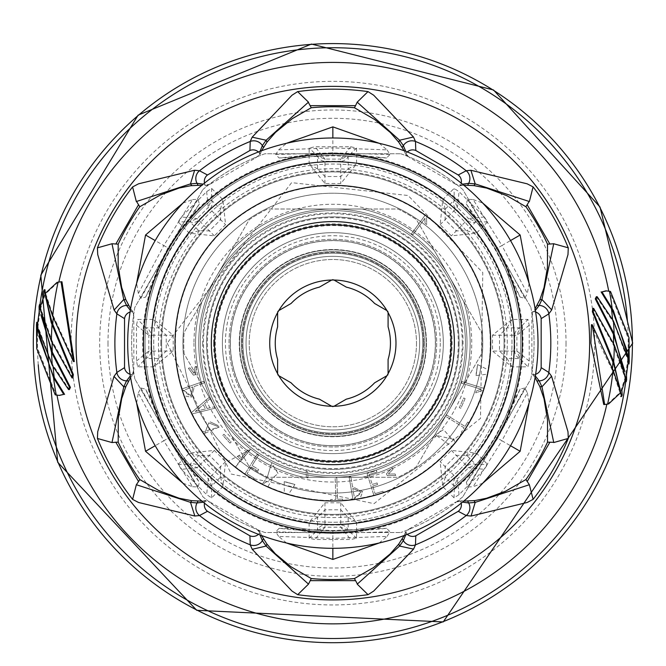 <?xml version="1.0" encoding="UTF-8"?>
<svg xmlns="http://www.w3.org/2000/svg" width="666" height="666" viewBox="0 0 666 666"><rect width="100%" height="100%" fill="white"/><g stroke="black" fill="none" stroke-linecap="round" stroke-linejoin="round"><path stroke-width="0.5" stroke-dasharray="3.33 2.5" d="M395.979 343.148A63.128 63.128 0 0 1 301.29 397.818A63.128 63.128 0 0 1 301.29 288.478A63.128 63.128 0 0 1 395.979 343.148A63.128 63.128 0 0 1 301.29 397.818A63.128 63.128 0 0 1 301.29 288.478A63.128 63.128 0 0 1 395.979 343.148A63.128 63.128 0 0 1 301.29 397.818A63.128 63.128 0 0 1 301.29 288.478A63.128 63.128 0 0 1 395.979 343.148A63.128 63.128 0 0 1 301.29 397.818A63.128 63.128 0 0 1 301.29 288.478A63.128 63.128 0 0 1 395.979 343.148A63.128 63.128 0 0 0 301.29 288.478A63.128 63.128 0 0 0 301.29 397.818A63.128 63.128 0 0 0 395.979 343.148A63.128 63.128 0 0 0 301.29 288.478A63.128 63.128 0 0 0 301.29 397.818A63.128 63.128 0 0 0 395.979 343.148M416.491 343.148A83.641 83.641 0 0 1 291.034 415.584A83.641 83.641 0 0 1 291.034 270.712A83.641 83.641 0 0 1 416.491 343.148A83.641 83.641 0 0 1 291.034 415.584A83.641 83.641 0 0 1 291.034 270.712A83.641 83.641 0 0 1 416.491 343.148M419.655 343.148A86.796 86.796 0 0 1 289.452 418.315A86.796 86.796 0 0 1 289.452 267.973A86.796 86.796 0 0 1 419.655 343.148A86.796 86.796 0 0 1 289.452 418.315A86.796 86.796 0 0 1 289.452 267.973A86.796 86.796 0 0 1 419.655 343.148A86.796 86.796 0 0 1 289.452 418.315A86.796 86.796 0 0 1 289.452 267.973A86.796 86.796 0 0 1 419.655 343.148A86.796 86.796 0 0 1 289.452 418.315A86.796 86.796 0 0 1 289.452 267.973A86.796 86.796 0 0 1 419.655 343.148M436.696 343.148A103.838 103.838 0 0 1 280.935 433.075A103.838 103.838 0 0 1 280.935 253.213A103.838 103.838 0 0 1 436.696 343.148A103.838 103.838 0 0 1 280.935 433.075A103.838 103.838 0 0 1 280.935 253.213A103.838 103.838 0 0 1 436.696 343.148A103.838 103.838 0 0 1 280.935 433.075A103.838 103.838 0 0 1 280.935 253.213A103.838 103.838 0 0 1 436.696 343.148A103.838 103.838 0 0 1 280.935 433.075A103.838 103.838 0 0 1 280.935 253.213A103.838 103.838 0 0 1 436.696 343.148M435.431 343.148A102.581 102.581 0 0 1 281.56 431.984A102.581 102.581 0 0 1 281.56 254.312A102.581 102.581 0 0 1 435.431 343.148A102.581 102.581 0 0 1 281.56 431.984A102.581 102.581 0 0 1 281.56 254.312A102.581 102.581 0 0 1 435.431 343.148M422.81 343.148A89.952 89.952 0 0 1 287.879 421.045A89.952 89.952 0 0 1 287.879 265.243A89.952 89.952 0 0 1 422.81 343.148A89.952 89.952 0 0 1 287.879 421.045A89.952 89.952 0 0 1 287.879 265.243A89.952 89.952 0 0 1 422.81 343.148A89.952 89.952 0 0 0 287.879 265.243A89.952 89.952 0 0 0 287.879 421.045A89.952 89.952 0 0 0 422.81 343.148A89.952 89.952 0 0 0 287.879 265.243A89.952 89.952 0 0 0 287.879 421.045A89.952 89.952 0 0 0 422.81 343.148M477.605 364.568L476.073 375.566L487.196 374.184L488.02 369.763L477.605 364.568L476.073 375.566L477.605 364.568M477.339 366.217L476.123 373.917L477.339 366.217M293.34 484.024L285.806 481.918L293.34 484.024M294.938 484.482L284.207 481.66L284.282 492.898L288.578 494.23L294.938 484.482L284.207 481.66L294.938 484.482M529.22 361.03L529.22 325.258L527.963 319.455L512.071 319.414L492.499 335.214L492.499 351.074L512.071 366.883L527.963 366.833L529.22 361.03L516.899 351.04L514.735 351.04A7.892 7.742 -90 0 0 519.871 358.466L507.026 358.45L499.483 351.04A1513.901 242.291 -90 0 1 499.483 335.256L507.026 327.847L519.871 327.83L516.899 335.256L514.735 335.256L514.735 351.04L492.499 351.074M507.026 327.847L512.071 319.414A180.777 180.777 0 0 0 476.357 233.2L487.57 221.936L484.357 216.941L459.057 191.642L454.07 188.428L442.798 199.642L440.134 224.65L451.348 235.864L476.357 233.2L466.833 230.802L456.26 230.902A1513.901 242.291 -135 0 1 445.104 219.738L445.196 209.166L454.262 200.075A7.892 7.742 -135 0 0 455.885 208.958L457.417 207.426L459.057 191.642M445.196 209.166L442.798 199.642A180.777 180.777 0 0 0 356.585 163.928L356.543 148.035L350.741 146.778L314.968 146.778L309.166 148.035L309.124 163.928L324.925 183.5L340.784 183.5L356.585 163.928L348.151 168.973L340.742 176.515A1513.901 242.291 180 0 1 324.966 176.515L317.549 168.973L317.532 156.127A7.892 7.742 180 0 0 324.966 161.264L324.966 159.099L314.968 146.778M317.549 168.973L309.124 163.928A180.777 180.777 0 0 0 222.91 199.642L211.638 188.428L206.643 191.642L181.352 216.941L178.138 221.936L189.344 233.2L214.36 235.864L225.574 224.65L222.91 199.642L220.513 209.166L220.604 219.738A1513.901 242.291 135 0 1 209.449 230.902L198.876 230.802L189.777 221.736A7.892 7.742 135 0 0 198.668 220.113L197.136 218.581L181.352 216.941M198.876 230.802L189.344 233.2A180.777 180.777 0 0 0 153.638 319.414L137.737 319.455L136.48 325.258L136.48 361.03L137.737 366.833L153.638 366.883L173.21 351.074L173.21 335.214L153.638 319.414L158.674 327.847L166.217 335.256A1513.901 242.291 90 0 1 166.217 351.04L158.674 358.45L145.837 358.466L148.809 351.04L150.974 351.04L150.974 335.256A7.892 7.742 90 0 0 145.837 327.83L158.674 327.847M158.674 358.45L153.638 366.883A180.777 180.777 0 0 0 189.344 453.088L178.138 464.36L181.352 469.355L206.643 494.647L211.638 497.86L222.91 486.655L225.574 461.638L214.36 450.424L189.344 453.088L198.876 455.486L209.449 455.394A1513.901 242.291 45 0 1 220.604 466.558L220.513 477.131L211.447 486.222A7.892 7.742 45 0 0 209.823 477.339L208.291 478.871L206.643 494.647M220.513 477.131L222.91 486.655A180.777 180.777 0 0 0 309.124 522.36L309.166 538.261L314.968 539.518L350.741 539.518L356.543 538.261L356.585 522.36L340.784 502.797L324.925 502.797L309.124 522.36L317.549 517.324L324.966 509.781A1513.901 242.291 0 0 1 340.742 509.781L348.151 517.324L348.176 530.161A7.892 7.742 0 0 0 340.742 525.024L340.742 527.197L350.741 539.518M348.151 517.324L356.585 522.36A180.777 180.777 0 0 0 442.798 486.655L454.07 497.86L459.057 494.647L484.357 469.355L487.57 464.36L476.357 453.088L451.348 450.424L440.134 461.638L442.798 486.655L445.196 477.131L445.104 466.558A1513.901 242.291 -45 0 1 456.26 455.394L466.833 455.486L475.924 464.552A7.892 7.742 -45 0 0 467.041 466.175L468.573 467.707L484.357 469.355M108 343.148A224.85 224.85 0 0 0 322.644 567.765A224.85 224.85 0 0 0 557.7 343.148A224.85 224.85 0 0 0 332.85 118.298A224.85 224.85 0 0 0 108 343.148M182.925 483.191L192.591 486.738L163.786 440.759L155.178 445.729M192.591 486.738L198.035 486.963L199.442 482.425L167.924 438.37L170.571 436.838L199.459 482.409M136.613 402.972L138.37 392.823L163.786 440.759L170.571 436.838L145.596 389.16L167.924 438.37M138.37 392.823L140.892 387.995L145.604 389.152M529.095 283.325L527.339 293.473L501.923 245.538L497.552 248.06L467.674 199.325L473.118 199.55L501.923 245.538L510.522 240.568M524.816 298.301L497.552 248.06L495.129 249.45L497.785 247.919L520.104 297.103L524.816 298.301L527.339 293.473M467.674 199.325L466.267 203.871L497.785 247.919M473.118 199.55L482.783 203.105M379.17 543.006L387.079 536.413L332.85 538.369L332.85 548.301M387.079 536.413L389.993 531.809L386.63 528.313L332.85 533.591L332.85 530.527L332.85 533.324L389.993 531.809M286.538 543.006L278.629 536.413L332.85 538.369L332.85 533.324L275.716 531.809L279.104 528.329L332.858 533.591M278.629 536.413L275.716 531.809M482.783 483.183L473.118 486.738L501.923 440.759L497.552 438.236L524.816 387.995L527.339 392.823L501.923 440.759L510.522 445.729M467.674 486.963L497.552 438.236L495.129 436.838L497.785 438.37L466.35 482.284L467.674 486.963L473.118 486.738M524.816 387.995L520.179 389.052L497.785 438.37M527.339 392.823L529.095 402.963M182.925 203.105L192.591 199.559L163.786 245.538L170.571 249.459L167.924 247.927L145.604 297.136L140.892 298.301L138.37 293.473L163.786 245.538L155.178 240.568M192.591 199.559L198.035 199.325L199.35 204.004L167.924 247.927M138.37 293.473L136.613 283.325M379.162 143.282L387.071 149.875L332.85 147.927L332.85 155.761L332.85 152.697L279.071 157.984L275.707 154.479L278.629 149.875L332.85 147.927L332.85 137.987M387.071 149.875L389.993 154.479L386.605 157.959L332.85 152.697M278.629 149.875L286.538 143.282M193.972 343.148A138.878 138.878 0 0 0 402.289 463.419A138.878 138.878 0 0 0 402.289 222.877A138.878 138.878 0 0 0 193.972 343.148M198.709 343.148A134.141 134.141 0 0 0 332.85 477.289A134.141 134.141 0 0 0 466.999 343.148A134.141 134.141 0 0 0 332.85 209.007A134.141 134.141 0 0 0 198.709 343.148M459.107 343.148A126.249 126.249 0 0 1 332.85 469.397A126.249 126.249 0 0 1 206.602 343.148A126.249 126.249 0 0 1 332.85 216.891A126.249 126.249 0 0 1 459.107 343.148A126.249 126.249 0 0 0 332.85 216.891A126.249 126.249 0 0 0 206.602 343.148A126.249 126.249 0 0 0 332.85 469.397A126.249 126.249 0 0 0 459.107 343.148A126.249 126.249 0 0 0 332.85 216.891A126.249 126.249 0 0 0 206.602 343.148A126.249 126.249 0 0 0 332.85 469.397A126.249 126.249 0 0 0 459.107 343.148M340.784 502.797L340.742 525.024L324.966 525.024A7.892 7.742 0 0 0 317.532 530.161L317.549 517.324M324.925 502.797L324.966 527.197L317.532 530.161L309.166 538.261M356.543 538.261L348.176 530.161L340.742 527.197L324.966 527.197L314.968 539.518M454.07 497.86L454.262 486.222L445.196 477.131M459.057 494.647L457.417 478.871L454.262 486.222A7.892 7.742 -45 0 1 455.885 477.339L457.417 478.871L468.573 467.707L475.924 464.552L487.57 464.36M492.499 335.214L514.735 335.256A7.892 7.742 -90 0 1 519.871 327.83L527.963 319.455M529.22 325.258L516.899 335.256L516.899 351.04L519.871 358.466L527.963 366.833M487.57 221.936L475.924 221.736L466.833 230.802M484.357 216.941L468.573 218.581L475.924 221.736A7.892 7.742 -135 0 1 467.041 220.113L468.573 218.581L457.417 207.426L454.262 200.075L454.07 188.428M356.543 148.035L348.176 156.127L348.151 168.973M350.741 146.778L340.742 159.099L348.176 156.127A7.892 7.742 180 0 1 340.742 161.264L340.742 159.099L324.966 159.099L317.532 156.127L309.166 148.035M211.638 188.428L211.447 200.075L220.513 209.166M206.643 191.642L208.291 207.426L211.447 200.075A7.892 7.742 135 0 1 209.823 208.958L208.291 207.426L197.136 218.581L189.777 221.736L178.138 221.936M173.21 351.074L150.974 351.04A7.892 7.742 90 0 1 145.837 358.466L137.737 366.833M222.386 343.148A110.473 110.473 0 0 0 332.85 453.613A110.473 110.473 0 0 0 443.323 343.148A110.473 110.473 0 0 0 332.85 232.675A110.473 110.473 0 0 0 222.386 343.148A110.473 110.473 0 0 1 388.087 247.477A110.473 110.473 0 0 1 388.087 438.819A110.473 110.473 0 0 1 222.386 343.148M443.323 343.148A110.473 110.473 0 0 1 277.622 438.819A110.473 110.473 0 0 1 277.622 247.477A110.473 110.473 0 0 1 443.323 343.148M195.271 411.471L205.444 408.932L203.313 404.737L195.271 411.471L203.313 404.737L205.444 408.932L195.271 411.471M190.767 395.662L183.741 390.143L192.932 386.929L183.741 390.143L190.767 395.662L192.932 386.929L190.767 395.662M411.413 233.908L425.291 214.976L411.413 233.908L412.762 234.873L411.413 233.908M424.916 218.306L412.762 234.873L424.916 218.306L425.041 223.252L424.916 218.306M426.673 224.45L425.041 223.252L426.673 224.45L426.531 215.884L425.291 214.976L426.531 215.884L426.673 224.45M461.813 381.551L484.249 388.453L461.813 381.551L461.338 383.15L461.813 381.551M480.969 389.194L461.338 383.15L480.969 389.194L476.348 390.925L480.969 389.194M475.749 392.865L476.348 390.925L475.749 392.865L483.791 389.926L484.249 388.453L483.791 389.926L475.749 392.865M467.748 422.053L469.205 422.96L467.748 422.053L465.018 426.431L467.748 422.053M446.636 414.968L465.018 426.431L446.636 414.968L445.754 416.375L446.636 414.968M464.135 427.838L445.754 416.375L464.135 427.838L461.372 432.276L464.135 427.838M462.246 432.825L461.372 432.276L462.828 433.191L469.205 422.96L462.828 433.191L462.246 432.825A157.434 157.434 -50.8 0 1 454.895 442.607L453.746 438.669L454.37 439.535L436.347 435.389L435.331 436.613L434.607 435.447L435.331 436.613L436.347 435.389L451.606 446.511L454.886 442.607M452.68 439.968L453.746 438.669L452.68 439.968L443.506 429.587L434.607 435.447L443.506 429.587L452.68 439.968M382.917 491.225L383.408 492.815L382.917 491.225L375.091 493.673L382.917 491.225M372.71 486.055L375.091 493.673L372.71 486.055L377.58 484.532L372.71 486.055M377.081 482.942L377.58 484.532L377.081 482.942L372.211 484.465L377.081 482.942M369.089 474.5L372.211 484.465L369.089 474.5L376.914 472.052L369.089 474.5M376.448 470.546L376.914 472.052L376.448 470.546L367.033 473.493L376.448 470.546M373.809 495.163L367.033 473.493L374.001 495.754L383.408 492.815L374.001 495.754L373.809 495.163A157.434 157.434 -12.6 0 1 360.223 498.185L362.704 491.675L352.53 486.754L350.791 476.581L352.53 486.754L362.704 491.675L353.047 499.925L360.223 498.185M349.092 476.873L350.791 476.581L349.092 476.873L353.047 499.925L349.092 476.873M342.707 499.109L342.774 500.832L342.707 499.109L337.554 499.292L342.707 499.109M336.796 477.639L337.554 499.292L336.796 477.639L335.14 477.697L336.796 477.639M335.889 499.35L335.14 477.697L335.889 499.35L330.661 499.533L335.889 499.35M330.702 500.566L330.661 499.533L330.727 501.248L342.774 500.832L330.727 501.248L330.702 500.566A157.434 157.434 0 0 1 288.578 494.23M267.99 486.596L272.827 477.913L278.063 473.501L271.736 463.253L271.054 464.776L271.736 463.253L278.063 473.501L272.827 477.913L262.146 484.515L267.99 486.596A157.434 157.434 0 0 0 284.282 492.898M271.054 464.776L267.541 476.431L271.054 464.776M267.541 476.431L262.146 484.515L267.541 476.431M253.979 478.096L253.105 479.512L253.979 478.096L247.044 473.826L253.979 478.096M251.249 466.999L247.044 473.826L251.249 466.999L257.784 471.02L251.249 466.999M258.666 469.588L257.784 471.02L258.666 469.588L252.131 465.567L258.666 469.588M258.458 455.286L252.131 465.567L258.458 455.286L257.043 454.412L258.458 455.286M245.08 473.842L257.043 454.412L244.755 474.367L253.105 479.512L244.755 474.367L245.08 473.842A157.434 157.434 38.2 0 1 235.573 466.933L247.943 449.75L241.408 457.708L247.943 449.75L235.573 466.933M238.836 455.594L241.408 457.708L238.836 455.594L237.77 456.893L238.836 455.594M241.666 460.098L237.77 456.893L241.666 460.098L250.324 449.55L241.666 460.098M250.324 449.55L228.53 461.055L235.173 467.415L250.324 449.55M204.928 432.933L203.505 433.924L204.928 432.933L208.724 422.885L219.197 427.039L202.797 431.868L203.505 433.924L219.197 427.039L208.724 422.885L204.928 432.933M214.943 408.241L191.708 414.011L214.943 408.241L214.219 406.801L214.943 408.241M207.159 408.508L214.219 406.801L207.159 408.508L204.595 403.454L207.159 408.508M210.115 398.718L204.595 403.454L210.115 398.718L209.349 397.236L210.115 398.718M191.533 412.537L209.349 397.236L191.134 412.887L191.708 414.011L191.134 412.887L191.533 412.537A157.434 157.434 67.2 0 1 184.507 395.862L191.333 397.227L194.505 386.38L204.237 382.975L194.505 386.38L191.333 397.227L181.602 389.069L184.507 395.862M203.671 381.352L204.237 382.975L203.671 381.352L181.602 389.069L203.671 381.352M193.398 375.141L188.378 368.24L190.01 367.873L193.981 373.36L194.988 366.833L196.645 366.483L195.263 374.75L193.398 375.141L195.263 374.75L196.645 366.483L194.988 366.833L193.981 373.36L190.01 367.873L188.378 368.24L193.398 375.141M465.118 398.626L460.789 408.266L459.349 407.617L463.686 397.977L465.118 398.626L463.686 397.977L459.349 407.617L460.789 408.266L465.118 398.626M392.982 469.355L388.32 474.05L395.088 473.984L395.779 475.499L387.229 475.582L386.438 473.851L392.274 467.807L392.982 469.355L392.274 467.807L386.438 473.851L387.229 475.582L395.779 475.499L395.088 473.984L388.32 474.05L392.982 469.355M306.318 477.655L306.119 471.453L307.75 471.711L307.95 477.955L306.318 477.655L307.95 477.955L307.75 471.711L306.119 471.453L306.318 477.655M229.986 443.098L222.819 435.339L223.976 434.265L231.144 442.033L229.986 443.098L231.144 442.033L223.976 434.265L222.819 435.339L229.986 443.098M210.181 421.869L218.29 425.641L210.181 421.869M361.064 491.974L354.454 497.993L352.814 488.394L354.454 497.993L361.064 491.974L352.814 488.394L361.064 491.974M182.934 343.148A149.925 149.925 0 0 0 407.817 472.985A149.925 149.925 0 0 0 407.817 213.311A149.925 149.925 0 0 0 182.934 343.148A149.925 149.925 0 0 0 407.817 472.985A149.925 149.925 0 0 0 407.817 213.311A149.925 149.925 0 0 0 182.934 343.148M466.999 343.148A134.141 134.141 0 0 1 265.784 459.315A134.141 134.141 0 0 1 265.784 226.973A134.141 134.141 0 0 1 466.999 343.148A134.141 134.141 0 0 1 265.784 459.315A134.141 134.141 0 0 1 265.784 226.973A134.141 134.141 0 0 1 466.999 343.148M225.574 461.638L209.823 477.339L198.668 466.175A7.892 7.742 45 0 0 189.777 464.552L198.876 455.486M214.36 450.424L197.136 467.707L189.777 464.552L178.138 464.36M211.638 497.86L211.447 486.222L208.291 478.871L197.136 467.707L181.352 469.355M136.48 325.258L148.809 335.256L145.837 327.83L137.737 319.455M136.48 361.03L148.809 351.04L148.809 335.256L173.21 335.214M531.876 369.996L531.876 316.367L533.458 311.688L535.381 310.398M535.364 375.982L533.458 374.608L531.893 369.93L532.617 374.608L535.106 377.547M459.981 500.416L455.569 502.131L460.397 501.14L459.981 500.416L463.769 501.107M409.19 528.887L455.544 502.131M405.677 534.948L405.91 532.6L409.174 528.912L405.486 531.884L404.187 535.506M260.215 531.884L256.527 528.912L259.798 532.6L260.215 531.884L261.522 535.506M210.148 502.114L256.535 528.896M204.512 503.205A7.892 7.751 -124.9 0 1 205.303 501.14L210.14 502.131L205.719 500.416L201.931 501.107M133.083 374.608L133.816 369.93L132.251 374.608L133.083 374.608L130.603 377.547M130.07 312.029A7.892 7.751 -64.9 0 1 132.251 311.688L133.824 316.425L133.833 369.93M133.816 316.358L133.083 311.688L130.603 308.749M261.522 150.791L260.215 154.412L253.821 158.983L210.206 184.141L205.719 185.872L201.931 185.19M258.408 151.973A7.892 7.751 -4.9 0 1 259.798 153.688L260.098 154.679L253.821 158.983M405.486 154.412L409.182 157.384L405.91 153.688L405.486 154.412L404.187 150.791M455.561 184.182L409.174 157.401M461.197 183.083A7.892 7.751 55.1 0 1 460.397 185.148L455.569 184.166L459.981 185.872L463.769 185.19M535.639 312.029A7.892 7.751 -115.2 0 0 533.458 311.688L532.617 311.688L535.106 308.749M532.617 311.688L531.893 316.367M210.14 184.166L205.303 185.148L205.719 185.872L212.995 182.542M71.046 343.148A261.805 261.805 0 0 0 332.85 604.953A261.805 261.805 0 0 0 594.663 343.148L594.663 343.148A261.805 261.805 0 0 0 332.85 81.344A261.805 261.805 0 0 0 71.046 343.148M72.869 377.938L52.139 340.992L40.701 308.35L44.63 296.07L44.347 291.25A201.199 131.743 -0 0 1 44.997 289.752M39.893 308.35L40.701 308.35M45.205 293.207L45.604 297.178M43.523 291.25L44.347 291.25M43.814 296.07L44.63 296.07M36.797 332.567L37.587 332.567L37.687 330.736L36.896 330.736M37.587 332.567L37.504 348.093L56.086 394.821L55.203 394.821M60.057 395.396L56.086 394.83M37.546 322.785L37.862 327.772A295.396 295.396 0 0 1 39.078 312.279M36.472 324.866L37.271 324.866L37.521 322.277M37.687 330.736L37.271 324.866M69.381 389.577L52.056 363.711L37.979 326.615L40.01 311.588L40.276 304.578M37.188 326.615L37.979 326.615M39.061 306.576L39.86 306.576M39.211 311.588L40.01 311.588M74.284 361.563L52.747 314.685L45.754 293.731L57.942 282.351L61.963 281.776M44.93 293.731L45.754 293.731M592.84 308.35L613.569 345.304L625.008 377.938L621.07 390.218L621.361 395.046A201.199 131.743 180 0 1 620.712 396.536L620.129 389.235M625.815 377.938L625.008 377.938M622.186 395.046L621.361 395.046M621.894 390.218L621.07 390.218M628.912 353.721L628.121 353.721L628.021 355.561L628.812 355.561M628.121 353.721L628.205 338.203L609.615 291.467L610.506 291.467M605.652 290.892L609.615 291.467M628.163 363.511L627.847 358.516A295.396 295.396 0 0 1 626.631 374.017M629.228 361.43L628.438 361.43L628.188 364.011M628.021 355.561L628.438 361.43M596.328 296.72L613.652 322.577L627.722 359.682L625.69 374.708L625.424 381.71M628.521 359.682L627.722 359.682M626.648 379.712L625.849 379.712M626.498 374.708L625.69 374.708M591.425 324.725L599.209 343.148L612.961 371.611L619.946 392.557L607.758 403.937L603.746 404.52M620.779 392.557L619.946 392.557M407.301 151.973A7.892 7.751 -175.2 0 0 405.91 153.688L405.752 151.373M462.545 184.182L459.981 185.872M260.031 151.349L259.798 153.688L256.527 157.384M204.512 183.083A7.892 7.751 124.8 0 0 205.303 185.148L203.222 184.132M130.07 374.259A7.892 7.751 64.8 0 0 132.251 374.608L130.328 375.899M130.336 310.314L133.083 311.688M461.197 503.205A7.892 7.751 -55.2 0 0 460.397 501.14L462.479 502.164M258.408 534.323A7.892 7.751 4.8 0 0 259.798 532.6L259.956 534.915M535.639 374.259A7.892 7.751 115.1 0 1 533.458 374.608L532.617 374.608M407.301 534.323A7.892 7.751 175.1 0 1 405.91 532.6L405.486 531.884M203.263 502.197L205.719 500.416M230.353 343.148A102.497 102.497 0 0 0 332.85 445.646A102.497 102.497 0 0 0 435.348 343.148A102.497 102.497 0 0 0 332.85 240.651A102.497 102.497 0 0 0 230.353 343.148M426.448 343.148A93.598 93.598 0 0 1 286.055 424.209A93.598 93.598 0 0 1 286.055 262.088A93.598 93.598 0 0 1 426.448 343.148A93.598 93.598 0 0 1 286.055 424.209A93.598 93.598 0 0 1 286.055 262.088A93.598 93.598 0 0 1 426.448 343.148M458.316 343.148A125.466 125.466 0 0 1 270.121 451.798A125.466 125.466 0 0 1 270.121 234.49A125.466 125.466 0 0 1 458.316 343.148M450.424 343.148A117.574 117.574 0 0 1 274.067 444.963A117.574 117.574 0 0 1 274.067 241.325A117.574 117.574 0 0 1 450.424 343.148M426.123 343.148A93.265 93.265 0 0 1 286.222 423.917A93.265 93.265 0 0 1 286.222 262.371A93.265 93.265 0 0 1 426.123 343.148A93.265 93.265 0 0 0 332.85 249.875A93.265 93.265 0 0 0 239.585 343.148A93.265 93.265 0 0 0 332.85 436.413A93.265 93.265 0 0 0 426.123 343.148M213.595 343.148A119.264 119.264 0 0 0 392.482 446.428A119.264 119.264 0 0 0 392.482 239.86A119.264 119.264 0 0 0 213.595 343.148M459.074 343.148A126.224 126.224 0 0 1 269.738 452.455A126.224 126.224 0 0 1 269.738 233.833A126.224 126.224 0 0 1 459.074 343.148M374.625 382.808L388.087 375.033L388.087 359.49A57.601 57.601 0 0 0 388.087 326.806L388.087 311.255L374.625 303.48A57.601 57.601 0 0 0 346.32 287.138L332.85 279.37L319.389 287.138A57.601 57.601 0 0 0 291.084 303.48L277.622 311.255L277.622 326.806A57.601 57.601 0 0 0 277.622 359.49L277.622 375.033L291.084 382.808A57.601 57.601 0 0 0 319.389 399.15L332.85 406.926L346.32 399.15A57.601 57.601 0 0 0 374.625 382.808M423.593 343.148A90.743 90.743 0 0 1 287.479 421.736A90.743 90.743 0 0 1 287.479 264.56A90.743 90.743 0 0 1 423.593 343.148A90.743 90.743 0 0 1 287.479 421.736A90.743 90.743 0 0 1 287.479 264.56A90.743 90.743 0 0 1 423.593 343.148M386.938 375.699L388.087 375.033L388.087 373.709M331.701 406.26L332.85 406.926L334.007 406.26M277.622 373.709L277.622 375.033L278.771 375.699M278.771 310.589L277.622 311.255L277.622 312.587M334.007 280.028L332.85 279.37L331.701 280.028M388.087 312.587L388.087 311.255L386.938 310.589M184.099 353.779A149.134 149.134 0 0 1 184.099 332.517L249.267 219.638A149.134 149.134 0 0 1 267.682 209.007L398.018 209.007A149.134 149.134 0 0 1 416.441 219.638L481.61 332.517A149.134 149.134 0 0 1 481.61 353.779L416.441 466.658A149.134 149.134 0 0 1 398.018 477.289L267.682 477.289A149.134 149.134 0 0 1 249.267 466.658L184.099 353.779A149.134 149.134 0 0 1 184.099 332.517L249.267 219.638A149.134 149.134 0 0 1 267.682 209.007L398.018 209.007A149.134 149.134 0 0 1 416.441 219.638L481.61 332.517A149.134 149.134 0 0 1 481.61 353.779L416.441 466.658A149.134 149.134 0 0 1 398.018 477.289L267.682 477.289A149.134 149.134 0 0 1 249.267 466.658L184.099 353.779M465.417 343.148A132.567 132.567 0 0 1 266.575 457.95A132.567 132.567 0 0 1 266.575 228.346A132.567 132.567 0 0 1 465.417 343.148A132.567 132.567 0 0 1 206.56 383.433A132.567 132.567 0 0 1 312.471 212.163A132.567 132.567 0 0 1 465.417 343.148A132.567 132.567 0 0 1 266.575 457.95A132.567 132.567 0 0 1 266.575 228.346A132.567 132.567 0 0 1 465.417 343.148A132.567 132.567 0 0 1 206.56 383.433A132.567 132.567 0 0 1 312.471 212.163A132.567 132.567 0 0 1 465.417 343.148A132.567 132.567 0 0 1 266.575 457.95A132.567 132.567 0 0 1 266.575 228.346A132.567 132.567 0 0 1 465.417 343.148A132.567 132.567 0 0 1 266.575 457.95A132.567 132.567 0 0 1 266.575 228.346A132.567 132.567 0 0 1 465.417 343.148M463.661 301.423A137.296 137.296 0 0 1 463.661 384.865L434.39 435.564A137.296 137.296 0 0 1 362.121 477.289L303.579 477.289A137.296 137.296 0 0 1 231.318 435.564L202.048 384.865A137.296 137.296 0 0 1 202.048 301.423L231.318 250.724A137.296 137.296 0 0 1 303.579 209.007L362.121 209.007A137.296 137.296 0 0 1 434.39 250.724L463.661 301.423A137.296 137.296 0 0 1 463.661 384.865L434.39 435.564A137.296 137.296 0 0 1 362.121 477.289L303.579 477.289A137.296 137.296 0 0 1 231.318 435.564L202.048 384.865A137.296 137.296 0 0 1 202.048 301.423L231.318 250.724A137.296 137.296 0 0 1 303.579 209.007L362.121 209.007A137.296 137.296 0 0 1 434.39 250.724L463.661 301.423M440.276 343.148A107.426 107.426 0 0 1 279.146 436.18A107.426 107.426 0 0 1 279.146 250.116A107.426 107.426 0 0 1 440.276 343.148M145.055 343.148A187.795 187.795 0 0 1 426.756 180.511A187.795 187.795 0 0 1 426.756 505.785A187.795 187.795 0 0 1 145.055 343.148A187.795 187.795 0 0 1 426.756 180.511A187.795 187.795 0 0 1 426.756 505.785A187.795 187.795 0 0 1 145.055 343.148M264.86 532.525A201.215 201.215 0 0 1 202.847 496.719L134.848 378.954L202.847 496.719A201.215 201.215 0 0 0 264.86 532.525L400.849 532.525L264.86 532.525M134.848 378.954A201.215 201.215 0 0 1 134.848 307.342L202.847 189.577L134.848 307.342A201.215 201.215 0 0 0 134.848 378.954M202.847 189.577A201.215 201.215 0 0 1 264.86 153.771L400.849 153.771L264.86 153.771A201.215 201.215 0 0 0 202.847 189.577M400.849 153.771A201.215 201.215 0 0 1 462.862 189.577L530.852 307.342L462.862 189.577A201.215 201.215 0 0 0 400.849 153.771M530.852 307.342A201.215 201.215 0 0 1 530.852 378.954L462.862 496.719L530.852 378.954A201.215 201.215 0 0 0 530.852 307.342M462.862 496.719A201.215 201.215 0 0 1 400.849 532.525A201.215 201.215 0 0 0 462.862 496.719M160.839 343.148A172.019 172.019 0 0 1 418.864 194.172A172.019 172.019 0 0 1 418.864 492.116A172.019 172.019 0 0 1 160.839 343.148M143.473 343.148A189.377 189.377 0 0 1 427.539 179.137A189.377 189.377 0 0 1 427.539 507.151A189.377 189.377 0 0 1 143.473 343.148M214.494 343.148A118.357 118.357 0 0 1 392.033 240.642A118.357 118.357 0 0 1 392.033 445.654A118.357 118.357 0 0 1 214.494 343.148M269.73 343.148A63.128 63.128 0 0 1 364.419 288.478A63.128 63.128 0 0 1 364.419 397.818A63.128 63.128 0 0 1 269.73 343.148M241.317 343.148A91.533 91.533 0 0 1 378.621 263.878A91.533 91.533 0 0 1 378.621 422.419A91.533 91.533 0 0 1 241.317 343.148A91.533 91.533 0 0 1 378.621 263.878A91.533 91.533 0 0 1 378.621 422.419A91.533 91.533 0 0 1 241.317 343.148M239.585 343.148A93.265 93.265 0 0 1 379.487 262.371A93.265 93.265 0 0 1 379.487 423.917A93.265 93.265 0 0 1 239.585 343.148A93.265 93.265 0 0 1 379.487 262.371A93.265 93.265 0 0 1 379.487 423.917A93.265 93.265 0 0 1 239.585 343.148M161.622 343.148A171.229 171.229 0 0 0 332.85 514.377A171.229 171.229 0 0 0 504.079 343.148A171.229 171.229 0 0 0 332.85 171.92A171.229 171.229 0 0 0 161.622 343.148A171.229 171.229 0 0 1 418.464 194.855A171.229 171.229 0 0 1 418.464 491.433A171.229 171.229 0 0 1 161.622 343.148A171.229 171.229 0 0 1 418.464 194.855A171.229 171.229 0 0 1 418.464 491.433A171.229 171.229 0 0 1 161.622 343.148A171.229 171.229 0 0 0 332.85 514.377A171.229 171.229 0 0 0 504.079 343.148A171.229 171.229 0 0 0 332.85 171.92A171.229 171.229 0 0 0 161.622 343.148M466.833 455.486L476.357 453.088A180.777 180.777 0 0 0 512.071 366.883L507.026 358.45M140.892 387.995L168.157 438.236L198.035 486.963M140.892 298.301L168.157 248.06L198.035 199.325M275.707 154.479L332.85 152.964L389.993 154.479M202.655 343.148A130.195 130.195 0 0 0 397.952 455.902A130.195 130.195 0 0 0 397.952 230.394A130.195 130.195 0 0 0 202.655 343.148M451.348 450.424L467.041 466.175L455.885 477.339L440.134 461.638M440.134 224.65L455.885 208.958L467.041 220.113L451.348 235.864M324.925 183.5L324.966 161.264L340.742 161.264L340.784 183.5M214.36 235.864L198.668 220.113L209.823 208.958L225.574 224.65M462.262 343.148A129.404 129.404 0 0 0 268.148 231.077A129.404 129.404 0 0 0 268.148 455.219A129.404 129.404 0 0 0 462.262 343.148M211.338 343.148A121.52 121.52 0 0 1 393.614 237.912A121.52 121.52 0 0 1 393.614 448.385A121.52 121.52 0 0 1 211.338 343.148M182.201 388.861A157.434 157.434 0 0 1 424.941 215.451M426.548 216.625A157.434 157.434 0 0 1 488.02 369.763M487.196 374.184A157.434 157.434 -76 0 1 483.683 388.286M483.1 390.184A157.434 157.434 0 0 1 468.731 422.669M451.606 446.511A157.434 157.434 0 0 1 383.25 492.299M352.938 499.292A157.434 157.434 -5.5 0 1 342.749 500.274M262.404 483.941A157.434 157.434 28.5 0 1 253.388 479.054M228.53 461.055A157.434 157.434 0 0 1 203.987 433.583M202.797 431.868A157.434 157.434 59.5 0 1 192.208 413.886M507.267 343.148A174.417 174.417 0 0 0 245.646 192.099A174.417 174.417 0 0 0 245.646 494.197A174.417 174.417 0 0 0 507.267 343.148M523.035 343.148A190.185 190.185 0 0 1 237.762 507.85A190.185 190.185 0 0 1 237.762 178.438A190.185 190.185 0 0 1 523.035 343.148M566.025 343.148A233.175 233.175 0 0 1 216.267 545.079A233.175 233.175 0 0 1 216.267 141.217A233.175 233.175 0 0 1 566.025 343.148M36.605 344.605L37.404 344.605M57.051 282.351L57.95 282.351M629.095 341.691L628.304 341.691M608.649 403.937L607.758 403.937M626.515 375.075A295.396 295.396 0 0 1 625.715 381.71M38.253 364.818A295.396 295.396 0 0 1 37.496 348.093M39.186 311.222A295.396 295.396 0 0 1 39.985 304.578M627.455 321.478A295.396 295.396 0 0 1 628.205 338.203M612.72 321.228A280.727 280.727 0 0 0 612.603 319.813M613.569 345.304A280.727 280.727 0 0 0 613.577 343.889M612.262 370.263A280.727 280.727 0 0 0 612.404 368.839M52.139 340.992A280.727 280.727 0 0 0 52.131 342.407M53.438 316.034A280.727 280.727 0 0 0 53.305 317.449M52.98 365.06A280.727 280.727 0 0 0 53.097 366.483M511.971 343.148A179.121 179.121 0 0 0 243.29 188.028A179.121 179.121 0 0 0 243.29 498.268A179.121 179.121 0 0 0 511.971 343.148M153.738 343.148A179.121 179.121 0 0 1 422.411 188.028A179.121 179.121 0 0 1 422.411 498.268A179.121 179.121 0 0 1 153.738 343.148M167.149 343.148L231.293 474.075L374.059 503.646L480.494 418.373L482.783 272.594L408.083 195.504L291.641 182.651L167.149 343.148M466.25 203.879L495.129 249.45L520.096 297.111M279.104 528.321L332.85 530.536L386.63 528.321M520.163 389.036L495.129 436.838L466.342 482.284M145.596 297.136L170.571 249.45L199.359 204.012M279.071 157.975L332.85 155.761L386.605 157.967"/><path stroke-width="1" d="M127.697 343.148A205.161 205.161 0 0 0 435.431 520.82A205.161 205.161 0 0 0 435.431 165.476A205.161 205.161 0 0 0 127.697 343.148M155.178 445.729L145.546 451.29L136.613 402.972M182.925 483.191L145.546 451.29M510.522 240.568L520.163 235.006L529.095 283.325M482.783 203.105L520.154 235.006M332.85 548.301L332.85 559.432L286.538 543.006M379.17 543.006L332.858 559.432M510.522 445.729L520.163 451.29L482.783 483.183M529.095 402.963L520.163 451.29M155.178 240.568L145.546 235.006L182.925 203.105M136.613 283.325L145.546 235.006M332.85 137.987L332.85 126.865L379.162 143.282M286.538 143.282L332.85 126.865M463.769 501.107L474.966 500.574L486.471 498.268L505.486 491.25L525.915 479.553A236.388 236.388 0 0 0 547.519 442.141L547.544 420.188L544.047 398.834L539.851 386.588L535.106 377.547M261.522 535.506L266.958 544.13L275.316 553.746L290.909 566.708L311.255 578.546A236.388 236.388 0 0 0 354.454 578.546L373.484 567.59L390.218 553.887L398.726 544.13L404.187 535.506M201.931 501.107L191.733 500.69L179.029 498.201L158.791 490.551L139.793 479.553L138.528 481.543L115.834 442.241L111.988 442.549L97.436 438.469L97.711 431.743L114.003 376.398L116.866 372.444L124.534 367.649L124.534 318.639A7.892 7.751 -64.9 0 1 130.07 312.029M130.328 375.899L126.54 380.852L123.759 386.813L125.849 386.571L121.703 398.618L118.273 418.606L118.19 442.141A236.388 236.388 0 0 0 139.793 479.553M125.849 386.571L130.603 377.547M130.603 308.749L125.857 299.7L121.662 287.454L118.165 266.109L118.19 244.156L111.988 243.748L123.759 299.475L126.54 305.436L130.336 310.314M201.931 185.19L190.742 185.714L179.237 188.02L160.215 195.046L139.785 206.743A236.388 236.388 0 0 0 118.19 244.156M405.752 151.373L403.355 145.621L399.583 140.226L398.743 142.166L390.384 132.551L374.791 119.589L354.454 107.742A236.388 236.388 0 0 0 311.247 107.742L292.224 118.698L275.483 132.409L266.983 142.158L261.522 150.791M398.743 142.166L404.187 150.791M535.381 310.398L539.16 305.436L541.949 299.475L539.851 299.725L544.005 287.67L547.427 267.69L547.519 244.156A236.388 236.388 0 0 0 525.915 206.735L506.918 195.737L486.68 188.095L473.976 185.606L463.769 185.19M539.851 299.725L535.106 308.749M72.036 377.938L72.869 377.938L73.327 374.542L72.502 374.542L72.036 377.938L51.424 341.258L39.893 308.35L43.814 296.07L43.523 291.25L44.172 289.752L44.997 289.752L45.205 293.207M45.604 297.178L52.065 322.502A188.045 132.967 -0 0 0 52.764 324.225L73.327 374.542M44.172 289.752L51.19 322.502L72.502 374.542M36.722 322.277L37.071 327.872L53.563 377.805L63.72 394.397L59.174 395.396L55.203 394.83L36.73 348.643L36.472 324.866L36.722 322.277L37.521 322.277L37.546 322.785M63.72 394.397L59.457 395.396M38.753 335.914L53.197 375.741L64.594 394.397M68.531 389.577L69.381 389.577L70.429 387.412L69.58 387.412L68.531 389.577L52.289 365.334L37.188 326.615L39.211 311.588L39.061 306.576L39.477 304.578L40.276 304.578M40.859 314.76L52.264 352.039L70.429 387.412M39.477 304.578L51.565 352.381L69.58 387.412M73.46 361.563L74.284 361.563L61.963 281.776L61.072 281.776L73.46 361.563L52.697 316.3L44.93 293.731L57.051 282.351L61.072 281.776M593.664 308.35L592.84 308.35L592.374 311.755L593.206 311.755L593.664 308.35L614.285 345.038L625.815 377.938L621.894 390.218L622.186 395.046L621.528 396.536L620.712 396.536M620.129 389.235L613.644 363.786A188.045 132.967 180 0 0 612.936 362.063L592.374 311.755M621.528 396.536L613.677 361.721L593.206 311.755M628.979 364.011L628.637 358.425L613.386 310.556L601.981 291.899L606.535 290.892L610.506 291.467L628.979 337.654L629.228 361.43L628.979 364.011L628.163 363.511M601.981 291.899L605.652 290.892M626.947 350.374L612.512 310.556L601.115 291.899M597.177 296.72L596.328 296.72L595.279 298.884L596.12 298.884L597.177 296.72L613.411 320.962L628.521 359.682L626.498 374.708L626.648 379.712L626.231 381.71L625.424 381.71M624.85 371.528L613.436 334.257L595.279 298.884M626.231 381.71L614.135 333.916L596.12 298.884M592.24 324.725L591.425 324.725L590.892 343.148L603.746 404.52L604.636 404.52L592.24 324.725L613.003 369.988L620.779 392.557L608.649 403.937L604.636 404.52M525.915 206.735L529.17 201.465L475.216 183.899L468.664 183.333L462.545 184.182M413.469 136.988L399.583 140.226L357.201 102.173L368.007 91.608L373.693 95.213L413.478 136.996L415.476 141.45L415.792 150.491L458.233 174.992L466.217 170.746L470.887 170.271L475.216 183.899L473.976 185.606M547.519 244.156L549.866 244.047L527.181 204.753M551.698 309.898L541.949 299.475L553.712 243.748L568.264 247.819L567.998 254.545L551.698 309.898L548.834 313.853L541.167 318.639A7.892 7.751 -115.2 0 0 535.639 312.029M549.866 244.047L553.712 243.748M311.247 107.742L308.308 102.289L266.125 140.235L262.354 145.621L260.031 151.349M203.222 184.132L197.044 183.333L190.484 183.899L194.63 170.246L199.492 170.746L207.476 174.992L249.916 150.491L250.233 141.45L252.156 137.171L266.125 140.235L266.983 142.158M354.454 107.742L355.536 105.653L310.165 105.653M355.536 105.653L357.201 102.173M139.785 206.743L136.53 201.465L190.484 183.899L191.75 185.589M525.915 479.553L529.37 484.723L533.116 499.358L527.147 502.489L471.07 516.05L466.217 515.542L458.233 511.305L415.792 535.805A7.892 7.751 175.1 0 1 407.301 534.323M473.959 500.699L475.216 502.389L529.37 484.723M547.519 442.141L553.712 442.324L541.949 386.813L539.16 380.852L535.364 375.982M539.851 386.588L541.949 386.813L551.581 376.248L567.99 431.751L568.289 438.419L553.721 442.549M311.255 578.546L308.508 584.115L297.702 594.688L292.008 591.083L252.223 549.3L250.233 544.846L249.916 535.805L207.476 511.305A7.892 7.751 -124.9 0 1 204.512 503.205M266.958 544.13L266.125 546.062L308.508 584.115M354.454 578.546L357.392 584.007L399.583 546.062L403.355 540.667L405.677 534.948M398.726 544.13L399.583 546.062L413.553 549.117L373.684 591.083L368.057 594.68L357.201 584.124M259.956 534.915L262.354 540.667L266.125 546.062L252.223 549.3M527.181 481.543L549.866 442.241M458.233 174.992A7.892 7.751 55.1 0 1 461.197 183.083M415.792 150.491A7.892 7.751 -175.2 0 0 407.301 151.973M470.887 170.271L527.156 183.816L533.083 186.896L529.37 201.573M249.916 150.491A7.892 7.751 -4.9 0 1 258.408 151.973M207.476 174.992A7.892 7.751 124.8 0 0 204.512 183.083M252.156 137.171L292.024 95.205L297.652 91.617L308.5 102.173M124.534 367.649A7.892 7.751 64.8 0 0 130.07 374.259M124.534 318.639L116.866 313.853L114.127 310.048L123.759 299.475L125.857 299.7M136.339 201.573L132.592 186.938L138.553 183.808L194.63 170.246M114.127 310.048L97.719 254.537L97.419 247.869L111.988 243.748M115.834 244.047L138.52 204.753M462.479 502.164L468.664 502.963L475.216 502.389L471.07 516.05M118.19 442.141L115.834 442.241M114.003 376.407L123.759 386.813L111.988 442.549M355.544 580.635L310.165 580.635M249.916 535.805A7.892 7.751 4.8 0 0 258.408 534.323M207.476 511.305L199.492 515.542L194.822 516.017L138.545 502.48L132.626 499.4L136.339 484.723L138.528 481.543M458.233 511.305A7.892 7.751 -55.2 0 0 461.197 503.205M415.792 535.805L415.476 544.846L413.553 549.117M541.167 318.639L541.167 367.649L548.834 372.444L551.581 376.248M194.822 516.017L190.501 502.355L136.347 484.723M203.263 502.197L197.044 502.963L190.484 502.389M541.167 367.649A7.892 7.751 115.1 0 1 535.639 374.259M190.501 502.355L191.733 500.69M386.938 375.699L374.625 382.808A57.601 57.601 0 0 1 346.32 399.15L334.007 406.26M388.087 312.587L388.087 326.806A57.601 57.601 0 0 1 388.087 359.49L388.087 373.709M334.007 280.028L346.32 287.138A57.601 57.601 0 0 1 374.625 303.48L386.938 310.589M278.771 310.589L291.084 303.48A57.601 57.601 0 0 1 319.389 287.138L331.701 280.028M277.622 373.709L277.622 359.49A57.601 57.601 0 0 1 277.622 326.806L277.622 312.587M331.701 406.26L319.389 399.15A57.601 57.601 0 0 1 291.084 382.808L278.771 375.699M143.473 343.148A189.377 189.377 0 0 1 427.539 179.137A189.377 189.377 0 0 1 427.539 507.151A189.377 189.377 0 0 1 143.473 343.148M151.365 343.148A181.485 181.485 0 0 1 423.593 185.972A181.485 181.485 0 0 1 423.593 500.316A181.485 181.485 0 0 1 151.365 343.148M175.041 343.148A157.817 157.817 0 0 1 411.763 206.477A157.817 157.817 0 0 1 411.763 479.82A157.817 157.817 0 0 1 175.041 343.148M269.73 343.148A63.128 63.128 0 0 1 364.419 288.478A63.128 63.128 0 0 1 364.419 397.818A63.128 63.128 0 0 1 269.73 343.148M451.215 343.148A118.357 118.357 0 0 0 332.85 224.783A118.357 118.357 0 0 0 214.494 343.148A118.357 118.357 0 0 0 332.85 461.505A118.357 118.357 0 0 0 451.215 343.148A118.357 118.357 0 0 0 332.85 224.783A118.357 118.357 0 0 0 214.494 343.148A118.357 118.357 0 0 0 332.85 461.505A118.357 118.357 0 0 0 451.215 343.148M52.031 324.575A281.435 281.435 0 0 0 51.424 341.258M53.563 377.805A281.435 281.435 0 0 0 56.252 395.088M36.73 348.643A296.179 296.179 0 0 1 37.071 327.872M51.565 352.381A281.435 281.435 0 0 0 52.289 365.334M58.117 282.093A281.435 281.435 0 0 0 52.697 316.3M613.677 361.721A281.435 281.435 0 0 0 614.285 345.038M612.146 308.483A281.435 281.435 0 0 0 609.457 291.209M628.979 337.654A296.179 296.179 0 0 1 628.637 358.425M614.135 333.916A281.435 281.435 0 0 0 613.411 320.962M607.583 404.204A281.435 281.435 0 0 0 613.003 369.988M632.409 343.148A299.55 299.55 0 0 1 183.075 602.563A299.55 299.55 0 0 1 183.075 83.725A299.55 299.55 0 0 1 632.409 343.148M626.631 374.017A295.396 295.396 0 0 1 626.515 375.075M625.715 381.71A295.396 295.396 0 0 1 38.253 364.818M39.078 312.279A295.396 295.396 0 0 1 39.186 311.222M39.985 304.578A295.396 295.396 0 0 1 627.455 321.478M612.603 319.813A280.727 280.727 0 0 0 611.471 308.833M613.577 343.889A280.727 280.727 0 0 0 613.436 334.257M612.404 368.839A280.727 280.727 0 0 0 612.936 362.063M57.001 395.221A280.727 280.727 0 0 0 606.826 404.337M52.131 342.407A280.727 280.727 0 0 0 52.264 352.039M53.305 317.449A280.727 280.727 0 0 0 52.764 324.225M608.707 291.075A280.727 280.727 0 0 0 58.874 281.951M53.097 366.483A280.727 280.727 0 0 0 54.229 377.464M589.635 343.148A256.785 256.785 0 0 1 204.462 565.526A256.785 256.785 0 0 1 204.462 120.762A256.785 256.785 0 0 1 589.635 343.148M537.146 380.944L539.16 380.852A9.865 9.649 144.4 0 0 548.834 372.444A217.965 217.965 0 0 0 548.834 313.853A9.865 9.649 -144.4 0 0 539.16 305.436L537.146 305.361M402.272 147.328L403.355 145.621A9.865 9.649 155.6 0 1 415.476 141.45A217.965 217.965 0 0 1 466.217 170.746A9.865 9.649 84.4 0 1 468.664 183.333L467.732 185.123M197.985 185.115L197.044 183.333A9.865 9.649 95.6 0 1 199.492 170.746A217.965 217.965 0 0 1 250.233 141.45A9.865 9.649 24.4 0 1 262.354 145.621L263.445 147.328M128.563 305.344L126.54 305.436A9.865 9.649 -35.6 0 0 116.866 313.853A217.965 217.965 0 0 0 116.866 372.444A9.865 9.649 35.6 0 0 126.54 380.852L128.563 380.935M467.723 501.173L468.664 502.963A9.865 9.649 -84.4 0 1 466.217 515.542A217.965 217.965 0 0 1 415.476 544.846A9.865 9.649 -155.6 0 1 403.355 540.667L402.264 538.969M197.977 501.165L197.044 502.963A9.865 9.649 -95.6 0 0 199.492 515.542A217.965 217.965 0 0 0 250.233 544.846A9.865 9.649 -24.4 0 0 262.354 540.667L263.428 538.961M568.264 247.819A253.979 253.979 57.1 0 0 533.083 186.896M368.007 91.608A253.979 253.979 -2.9 0 0 297.652 91.617M132.592 186.938A253.979 253.979 -62.9 0 0 97.419 247.869M297.702 594.688A253.979 253.979 177.1 0 0 368.057 594.68M97.436 438.469A253.979 253.979 -122.9 0 0 132.626 499.4M533.116 499.358A253.979 253.979 117.1 0 0 568.289 438.419M211.322 343.148A121.528 121.528 0 0 1 393.623 237.895A121.528 121.528 0 0 1 393.623 448.393A121.528 121.528 0 0 1 211.322 343.148M606.243 290.9L605.652 290.9M632.7 343.148L443.231 621.936L196.728 610.314L57.667 462.229L40.801 275.208L138.12 115.143L311.438 44.064L493.523 89.977L600.016 207.018L632.7 343.148"/></g></svg>
